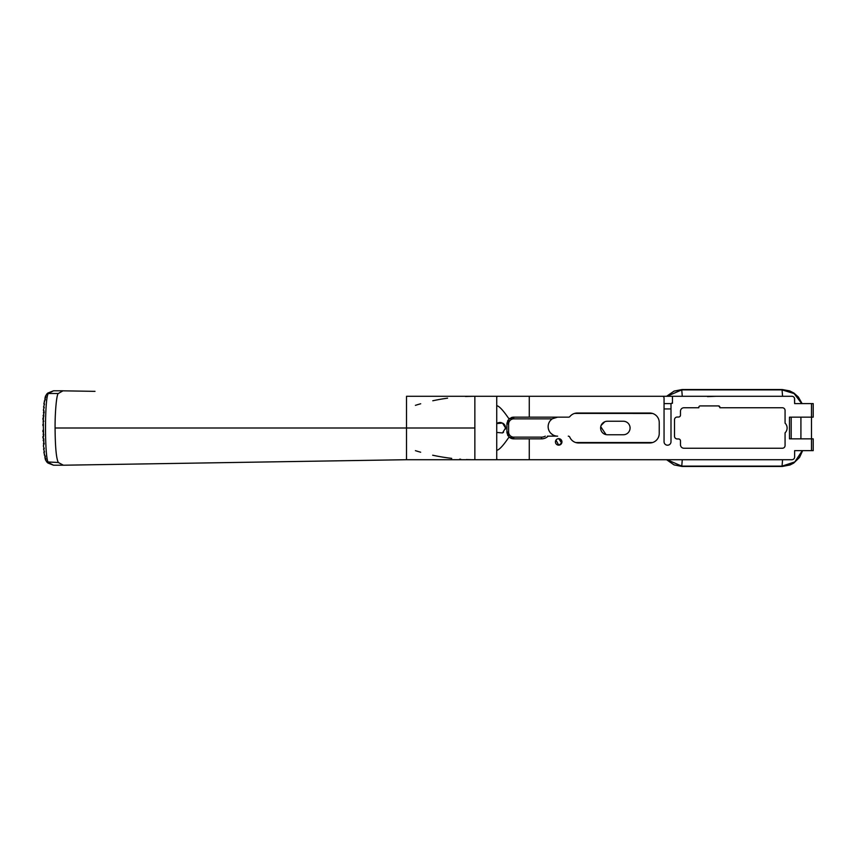 <?xml version="1.0" encoding="UTF-8"?>
<svg xmlns="http://www.w3.org/2000/svg" width="856" height="856" viewBox="0 0 856 856"><rect width="100%" height="100%" fill="white"/><g stroke="black" fill="none" stroke-linecap="round" stroke-linejoin="round"><path stroke-width="1.28" d="M503.018 423.346C500.824 422.34 500.824 422.34 503.018 423.346C500.824 422.34 500.824 422.34 503.018 423.346C505.211 425.4 505.211 425.4 503.018 423.346A5.532 5.532 0 0 1 505.564 428L502.515 423.057L496.726 423.56A5.532 5.532 0 0 1 501.423 422.65M503.018 432.655C500.824 433.66 500.824 433.66 503.018 432.655L503.563 432.248M606.037 434.613L600.741 426.673M601.137 425.4L604.764 421.773M606.027 421.387L607.364 421.248A6.752 6.752 0 0 0 600.612 428A6.752 6.752 0 0 0 607.364 434.752L623.339 434.752A6.752 6.752 0 0 0 630.08 428A6.752 6.752 0 0 0 623.339 421.248L607.364 421.248M555.983 440.091L558.69 445.152L557.438 444.906M555.437 441.899C555.63 439.92 556.71 438.839 558.69 438.647L558.048 438.711M553.586 418.06A9.502 9.502 0 0 1 557.63 417.15L552.323 418.777M550.986 419.868L552.152 418.894M551.671 419.258L550.536 420.35M552.591 418.605A9.502 9.502 0 0 0 557.641 436.153L548.15 436.153A9.491 9.491 0 0 1 541.527 438.85L518.511 438.85L529.265 438.85L529.265 459.715L791.886 459.715A2.728 2.728 0 0 0 794.625 456.986L794.625 450.652L794.625 451.54L794.625 450.652L811.488 450.652L811.488 403.593L813.2 403.593L813.2 417.15L789.478 417.15L789.478 438.85L813.2 438.85L813.2 450.652L811.488 450.652M557.438 438.893L556.389 439.599M559.332 445.088L561.878 442.541M561.943 441.899L558.69 438.647A3.253 3.253 0 0 1 561.943 441.899A3.253 3.253 0 0 1 558.69 445.152A3.253 3.253 0 0 1 555.437 441.899A3.253 3.253 0 0 1 558.69 438.647L561.697 443.151M553.629 435.265L552.291 434.516M552.141 434.409L550.911 433.371M683.944 407.756L698.849 407.756L683.944 407.756A3.478 3.478 0 0 0 680.477 411.233L680.477 415.085A1.947 1.947 0 0 1 678.519 417.043L677.224 417.043A2.707 2.707 0 0 0 674.507 419.75L674.507 436.25A2.707 2.707 0 0 0 677.224 438.957L678.519 438.957A1.947 1.947 0 0 1 680.477 440.915L680.477 444.767A3.478 3.478 0 0 0 683.944 448.244L782.363 448.244A2.707 2.707 0 0 0 785.07 445.527L785.07 432.847A6.784 6.784 0 0 0 785.07 423.153L785.07 410.473A2.707 2.707 0 0 0 782.363 407.756L719.896 407.756L719.5 406.311L718.537 405.915A1.359 1.359 0 0 1 719.896 407.263L718.537 405.915L719.5 406.311M664.053 403.593L670.997 403.593L670.997 441.739A3.467 3.467 0 0 1 667.53 445.206A3.467 3.467 0 0 1 664.053 441.739L664.053 398.019A1.733 1.733 0 0 0 662.319 396.285L474.855 396.285L474.855 459.715L497.443 459.715L496.726 458.987L496.726 397.013L497.443 396.285L474.631 396.285M794.496 398.211L794.625 403.593L794.496 398.211M58.304 393.503L48.428 393.503L53.521 390.785L62.97 390.807L58.304 393.503C56.635 394.092 54.955 411.993 55.084 428L406.514 428L406.514 459.105M95.005 391.353L59.984 390.785M46.706 394.102L48.428 393.503C44.533 396.114 44.533 459.886 48.428 462.497L53.521 465.215L63.398 465.215L58.304 462.497C56.293 458.559 55.223 447.057 55.084 428M496.726 432.44L502.515 432.943L505.564 428A5.532 5.532 0 0 1 505.447 429.081M496.726 449.593L497.143 450.213C499.637 449.486 503.606 445.077 509.074 436.988L506.923 431.766L506.923 424.234L509.074 419.012C503.606 410.923 499.637 406.514 497.143 405.787L496.726 406.407M474.855 428L406.514 428L406.514 396.895M43.763 442.434L43.442 446.415L44.255 448.769L43.57 449.036L44.555 452.043L43.923 452.546L46.213 461.127M43.217 434.495L43.142 433.96M46.213 394.873L43.923 403.454L44.555 403.957L43.57 406.964L44.255 407.231L43.442 409.585L43.998 410.901L43.142 422.04M43.817 434.602L42.864 436.935L43.624 436.4L43.217 421.505M42.864 436.935L43.699 438.679L43.859 444.478M43.324 426.352L42.8 424.929L43.389 423.356M43.389 432.644L42.8 431.071L43.324 429.648M43.592 441.546L43.538 439.139M45.154 397.687L45.571 395.889M45.571 460.111L45.154 458.313M43.538 416.861L43.121 415.727L43.859 415.727M43.592 414.454L43.121 415.727M43.538 424.929L42.8 424.929M42.8 431.071L43.538 431.071M43.859 440.273L43.121 440.273M44.18 443.344L43.442 443.344M44.18 412.656L43.442 412.656L43.859 411.522M43.763 413.566L43.442 412.656M45.785 397.312L45.058 397.312M45.422 399.923L44.865 398.575M44.63 401.839L44.298 401.025M44.277 404.835L43.881 403.85M44.041 408.098L43.57 406.964M44.138 412.196L43.421 410.452M43.817 416.187L42.907 418.424M43.817 421.398L42.864 419.065M43.817 439.813L42.907 437.577M44.138 443.804L43.421 445.548M44.041 447.902L43.57 449.036M44.277 451.166L43.881 452.15M44.63 454.161L44.298 454.975M45.422 456.077L44.865 457.425M45.785 458.688L45.058 458.688M46.609 461.748L47.487 462.668M53.521 465.215L47.893 463.021M47.487 393.332L46.609 394.252M700.208 405.915A1.359 1.359 0 0 0 698.849 407.263A1.359 1.359 0 0 1 700.208 405.915L718.537 405.915L719.896 407.263M529.265 459.715L474.631 459.715M664.053 408.933L670.997 408.933M670.997 403.572A1.733 1.733 0 0 0 672.452 401.86A1.733 1.733 0 0 1 670.997 403.572L672.452 403.251L672.452 397.13A0.856 0.856 0 0 1 673.298 396.285L791.886 396.285A2.728 2.728 0 0 1 794.625 399.014L794.625 403.593L811.488 403.593M791.19 438.85L791.19 417.15M506.923 432.013A6.837 6.837 0 0 0 507.03 433.243A6.837 6.837 0 0 1 506.923 432.013L508.625 432.013A5.125 5.125 0 0 0 513.75 437.138L513.75 438.85L529.265 438.85M507.448 434.634A6.837 6.837 0 0 0 508.132 435.897A6.837 6.837 0 0 1 507.448 434.634M509.074 436.988A6.837 6.837 0 0 0 513.75 438.85L509.074 436.988A6.837 6.837 0 0 0 513.75 438.85M506.923 423.988L506.923 424.009A6.837 6.837 0 0 1 507.03 422.757A6.837 6.837 0 0 0 506.923 423.988L508.625 423.988L508.625 432.013M507.448 421.366A6.837 6.837 0 0 1 508.132 420.103A6.837 6.837 0 0 0 507.448 421.366M509.074 419.012A6.837 6.837 0 0 1 510.09 418.22A6.837 6.837 0 0 0 509.074 419.012L513.75 417.15A6.837 6.837 0 0 0 511.225 417.632A6.837 6.837 0 0 1 513.75 417.15L568.598 417.15A1.712 1.712 0 0 0 569.925 416.519A9.491 9.491 0 0 1 577.276 413.031L649.736 413.031A9.491 9.491 0 0 1 659.238 422.522L659.238 433.478A9.491 9.491 0 0 1 649.736 442.969L578.56 442.969A9.491 9.491 0 0 1 569.828 437.213A1.712 1.712 0 0 0 568.256 436.153A1.712 1.712 0 0 1 569.828 437.213A9.491 9.491 0 0 0 578.56 442.969M683.473 396.285L661.688 396.285M683.345 396.285L708.115 396.285M707.484 396.628L716.322 396.285M681.494 408.772A3.478 3.478 0 0 0 680.477 411.233M548.15 436.153L547.412 436.153M550.665 433.104L552.773 434.816M561.6 443.355L558.69 445.152M652.572 413.459L574.622 413.405M575.724 442.541L652.572 442.541M473.475 396.285L465.45 396.499M447.581 398.147L442.777 398.875A199.694 199.694 180 0 0 432.783 400.769M420.703 403.765A199.694 199.694 180 0 0 415.417 405.337M415.417 450.663A199.694 199.694 180 0 0 420.66 452.225M432.676 455.21A199.694 199.694 180 0 0 442.777 457.125L447.453 457.832M447.656 457.864L451.722 458.377M459.693 459.148L460.731 459.223M466.466 459.544L467.344 459.576M467.772 459.597L470.64 459.672M472.319 459.704L472.865 459.715M667.038 459.715L681.75 466.124L682.275 459.715M802.628 450.652L799.525 457.457L793.662 463.117L790.045 464.969L782.298 466.456A3.413 0.589 -90 0 1 782.052 466.124L782.577 459.715M782.298 466.456L682.007 466.456A3.413 0.589 -90 0 1 681.75 466.124L782.052 466.124L794.817 461.908L802.297 450.652M801.762 403.593L794.09 393.567L782.052 389.876L782.577 396.285M802.104 403.593L798.348 397.002L793.961 393.086L789.756 390.914L782.298 389.544A3.413 0.589 -90 0 0 782.052 389.876L681.75 389.876L682.275 396.285M666.599 396.285L674.111 391.085L682.007 389.544A3.413 0.589 -90 0 0 681.75 389.876L667.038 396.285M506.634 396.285L503.018 396.285L506.634 396.285M501.284 396.285L497.443 396.285L501.284 396.285M58.304 462.497L46.706 461.898M800.916 438.85L800.916 417.15M541.527 438.85L541.527 437.138L513.75 437.138M508.625 423.988A5.125 5.125 0 0 1 513.75 418.862L513.75 417.15M541.527 437.138A7.779 7.779 0 0 0 545.304 436.153M513.75 418.862L552.206 418.862M529.265 396.285L529.265 417.15M57.192 428L55.833 428L57.192 428M474.855 459.715L406.514 459.715L63.483 465.215M53.521 390.785L47.797 393.065M406.514 396.285L474.855 396.285M708.169 396.285L707.313 396.285M706.542 396.285L705.804 396.285M682.007 466.456L674.025 464.883L666.599 459.715M682.007 389.544L782.298 389.544"/></g></svg>

